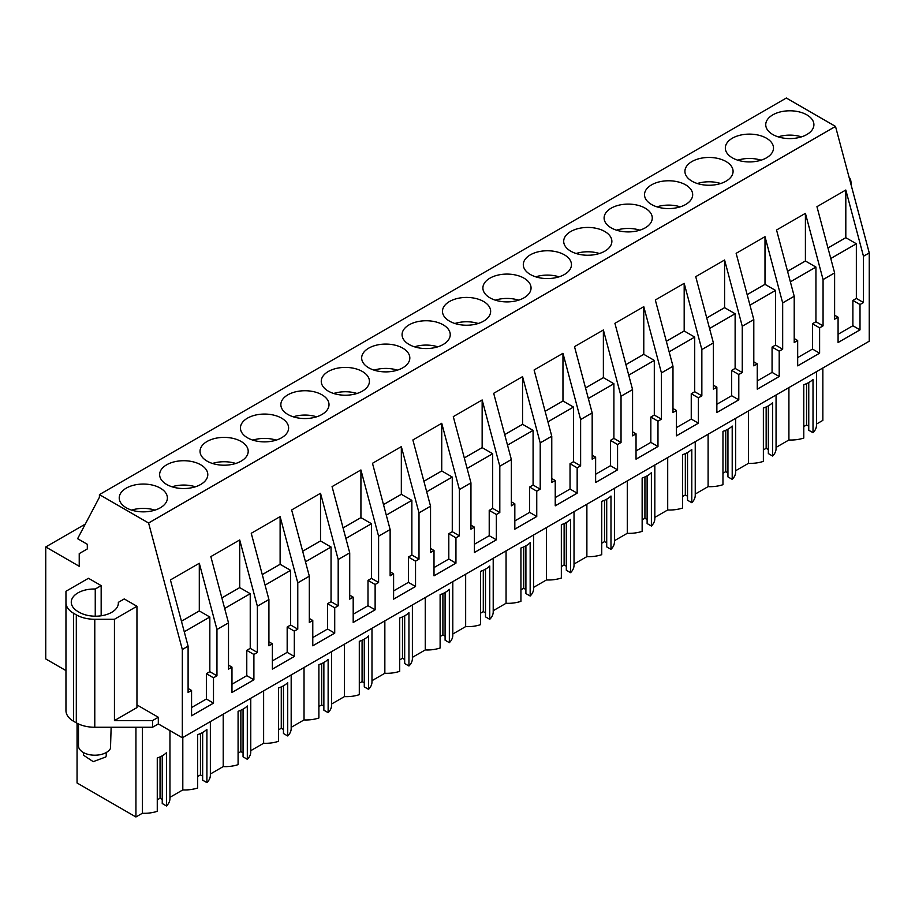 <?xml version="1.0" encoding="UTF-8"?>
<svg xmlns="http://www.w3.org/2000/svg" width="915" height="915" viewBox="0 0 915 915"><rect width="100%" height="100%" fill="white"/><g stroke="black" fill="none" stroke-linecap="round" stroke-linejoin="round"><path stroke-width="1.37" d="M65.96 670.592L45.75 658.926L45.75 546.953L79.228 566.282L79.228 553.609L87.314 548.943L87.314 544.288L77.615 538.683L99.415 497.28L99.415 494.615L786.34 98.019L835.509 126.419L869.25 252.917L869.25 341.192L182.325 737.776L182.325 649.513L188.101 646.173L170.43 579.938L199.298 563.274L199.298 610.934L181.445 621.239M73.6 613.29L73.6 721.272A26.123 15.086 180 0 1 65.96 710.6L65.96 602.619A26.123 15.086 0 0 0 73.6 613.29L76.311 614.857A26.123 15.086 0 0 0 94.783 619.272L94.783 727.253L152.542 727.253L158.318 723.914L182.325 737.776M94.783 727.253A26.123 15.086 180 0 1 76.311 722.839L76.311 614.857M73.6 721.272L76.311 722.839M822.848 367.979L822.848 420.385L816.466 424.068M816.466 371.662L816.466 425.303A25.494 14.72 180 0 1 813.012 432.704L813.012 379.382A25.494 14.72 180 0 1 803.782 384.712L803.782 438.033A25.494 14.72 180 0 1 788.913 439.978L776.057 447.401M776.057 394.994L776.057 448.636A25.494 14.72 180 0 1 772.603 456.036L768.348 453.566L768.348 405.86M768.348 449.574L766.152 448.304L763.373 449.906M772.603 456.036L772.603 402.703A25.494 14.72 180 0 1 763.373 408.044L763.373 461.366A25.494 14.72 180 0 1 748.516 463.31L735.649 470.733M735.649 418.327L735.649 471.968A25.494 14.72 180 0 1 732.206 479.357L727.94 476.898L727.94 429.192M727.94 472.895L725.744 471.637L722.964 473.238M732.206 479.357L732.206 426.035A25.494 14.72 180 0 1 722.964 431.365L722.964 484.687A25.494 14.72 180 0 1 708.107 486.631L695.24 494.054M695.24 441.648L695.24 495.301A25.494 14.72 180 0 1 691.797 502.69L687.531 500.231L687.531 452.513M687.531 496.227L685.335 494.958L682.556 496.571M691.797 502.69L691.797 449.368A25.494 14.72 180 0 1 682.556 454.698L682.556 508.019A25.494 14.72 180 0 1 667.698 509.964L654.831 517.387M654.831 464.98L654.831 518.622A25.494 14.72 180 0 1 651.389 526.022L647.122 523.552L647.122 475.846M647.122 519.56L644.926 518.29L642.147 519.892M651.389 526.022L651.389 472.689A25.494 14.72 180 0 1 642.147 478.03L642.147 531.352A25.494 14.72 180 0 1 627.29 533.296L614.434 540.719M614.434 488.313L614.434 541.954A25.494 14.72 180 0 1 610.98 549.343L606.714 546.884L606.714 499.178M606.714 542.881L604.529 541.623L601.738 543.224M610.98 549.343L610.98 496.022A25.494 14.72 180 0 1 601.738 501.351L601.738 554.673A25.494 14.72 180 0 1 586.881 556.617L574.025 564.052M574.025 511.634L574.025 565.287A25.494 14.72 180 0 1 570.571 572.676L566.316 570.217L566.316 522.499M566.316 566.213L564.12 564.944L561.341 566.557M570.571 572.676L570.571 519.354A25.494 14.72 180 0 1 561.341 524.684L561.341 578.005A25.494 14.72 180 0 1 546.472 579.95L533.617 587.373M533.617 534.966L533.617 588.608A25.494 14.72 180 0 1 530.162 596.008L525.908 593.549L525.908 545.832M525.908 589.546L523.712 588.276L520.932 589.889M530.162 596.008L530.162 542.675A25.494 14.72 180 0 1 520.932 548.016L520.932 601.338A25.494 14.72 180 0 1 506.064 603.282L493.208 610.705M493.208 558.299L493.208 611.941A25.494 14.72 180 0 1 489.754 619.329L485.499 616.87L485.499 569.164M485.499 612.878L483.303 611.609L480.524 613.21M489.754 619.329L489.754 566.008A25.494 14.72 180 0 1 480.524 571.337L480.524 624.67A25.494 14.72 180 0 1 465.655 626.603L452.799 634.038M452.799 581.62L452.799 635.273A25.494 14.72 180 0 1 449.345 642.662L445.09 640.203L445.09 592.485M445.09 636.2L442.894 634.93L440.115 636.543M449.345 642.662L449.345 589.34A25.494 14.72 180 0 1 440.115 594.67L440.115 647.992A25.494 14.72 180 0 1 425.258 649.936L412.391 657.359M412.391 604.952L412.391 658.594A25.494 14.72 180 0 1 408.948 665.994L404.682 663.535L404.682 615.818M404.682 659.532L402.486 658.262L399.706 659.875M408.948 665.994L408.948 612.661A25.494 14.72 180 0 1 399.706 618.002L399.706 671.324A25.494 14.72 180 0 1 384.849 673.268L371.982 680.691M371.982 628.285L371.982 681.927A25.494 14.72 180 0 1 368.539 689.315L364.273 686.856L364.273 639.15M364.273 682.865L362.077 681.595L359.298 683.196M368.539 689.315L368.539 635.994A25.494 14.72 180 0 1 359.298 641.324L359.298 694.657A25.494 14.72 180 0 1 344.44 696.601L331.573 704.024M331.573 651.606L331.573 705.259A25.494 14.72 180 0 1 328.13 712.648L323.864 710.189L323.864 662.483M323.864 706.186L321.668 704.927L318.889 706.529M328.13 712.648L328.13 659.326A25.494 14.72 180 0 1 318.889 664.656L318.889 717.978A25.494 14.72 180 0 1 304.032 719.922L291.176 727.345M291.176 674.938L291.176 728.58A25.494 14.72 180 0 1 287.722 735.98L283.456 733.521L283.456 685.804M283.456 729.518L281.271 728.249L278.48 729.861M287.722 735.98L287.722 682.659A25.494 14.72 180 0 1 278.48 687.989L278.48 741.31A25.494 14.72 180 0 1 263.623 743.255L250.767 750.677M250.767 698.271L250.767 751.913A25.494 14.72 180 0 1 247.313 759.301L243.058 756.842L243.058 709.136M243.058 752.851L240.862 751.581L238.083 753.182M247.313 759.301L247.313 705.98A25.494 14.72 180 0 1 238.083 711.31L238.083 764.643A25.494 14.72 180 0 1 223.214 766.587L210.358 774.01M210.358 721.603L210.358 775.245A25.494 14.72 180 0 1 206.904 782.634L202.65 780.175L202.65 732.469M202.65 776.172L200.454 774.913L197.674 776.515M206.904 782.634L206.904 729.312A25.494 14.72 180 0 1 197.674 734.642L197.674 787.964A25.494 14.72 180 0 1 182.806 789.908L169.95 797.331M169.95 730.639L169.95 798.566A25.494 14.72 180 0 1 166.496 805.966L162.241 803.507L162.241 755.79M162.241 799.504L160.045 798.235L157.266 799.847M166.496 805.966L166.496 752.645A25.494 14.72 180 0 1 157.266 757.975L157.266 811.296A25.494 14.72 180 0 1 142.397 813.241L135.935 816.981L135.935 727.253M77.054 723.239L77.054 782.977L135.935 816.981M808.757 382.527L808.757 430.244L813.012 432.704M808.757 426.241L806.561 424.972L803.782 426.584M848.948 176.801A26.123 15.086 180 0 1 851.007 182.668L851.007 184.521M869.25 252.917L863.474 256.246L845.815 190.011L845.815 237.671L827.961 247.976M188.101 646.173L188.101 692.461L191.567 690.459L191.567 715.782L213.492 703.12L213.492 677.798L216.958 675.796L216.958 629.509L228.51 622.852L228.51 669.128L231.975 667.126L231.975 692.461L253.901 679.788L253.901 654.465L257.367 652.464L257.367 606.188L263.143 602.848L268.918 599.519L268.918 645.796L272.373 643.794L272.373 669.128L294.31 656.467L294.31 631.133L297.775 629.131L297.775 582.855L309.316 576.187L309.316 622.475L312.781 620.473L312.781 645.796L334.718 633.134L334.718 607.8L338.184 605.81L338.184 559.523L349.724 552.866L349.724 599.142L353.19 597.14L353.19 622.475L375.127 609.802L375.127 584.479L378.593 582.478L378.593 536.201L384.357 532.862L390.133 529.533L390.133 575.81L393.599 573.808L393.599 599.142L415.536 586.481L415.536 561.147L419.001 559.145L419.001 512.869L430.542 506.201L430.542 552.477L434.007 550.487L434.007 575.81L455.945 563.148L455.945 537.814L459.41 535.824L459.41 489.536L470.951 482.868L470.951 529.156L474.416 527.154L474.416 552.488L496.353 539.816L496.353 514.493L499.807 512.491L499.807 466.215L505.583 462.876L511.359 459.547L511.359 505.823L514.825 503.822L514.825 529.156L536.75 516.495L536.75 491.161L540.216 489.159L540.216 442.883L551.768 436.215L551.768 482.491L555.233 480.501L555.233 505.823L577.159 493.162L577.159 467.828L580.625 465.827L580.625 419.55L592.177 412.882L592.177 459.17L595.631 457.168L595.631 482.491L617.568 469.83L617.568 444.507L621.033 442.505L621.033 396.229L632.574 389.561L632.574 435.837L636.039 433.836L636.039 459.17L657.976 446.509L657.976 421.175L661.442 419.173L661.442 372.897L672.982 366.229L672.982 412.505L676.448 410.515L676.448 435.837L698.385 423.176L698.385 397.842L701.851 395.84L701.851 349.564L713.391 342.896L713.391 389.184L716.857 387.182L716.857 412.505L738.794 399.844L738.794 374.521L742.259 372.519L742.259 326.232L748.024 322.904L753.8 319.575L753.8 365.851L757.265 363.85L757.265 389.184L779.203 376.511L779.203 351.188L782.668 349.187L782.668 302.911L788.433 299.571L794.209 296.243L794.209 342.519L797.674 340.517L797.674 365.851L819.611 353.19L819.611 327.856L823.065 325.854L823.065 279.578L834.617 272.91L834.617 319.198L838.083 317.196L838.083 342.519L860.009 329.857L860.009 304.535L863.474 302.533L863.474 256.246M136.953 704.916L158.318 717.257L152.542 720.585L152.542 727.253M158.318 723.914L158.318 717.257M99.415 494.615L148.596 523.003L182.325 649.513M94.783 619.272L114.444 619.272L114.444 720.585L152.542 720.585M114.444 720.585L136.953 707.592L136.953 606.268L124.257 598.936L118.344 602.356A22.852 13.199 0 0 1 118.367 603.008A22.852 13.199 0 0 1 104.253 615.2A22.852 13.199 0 0 1 79.342 612.329L77.958 611.529A22.852 13.199 0 0 1 71.267 602.207A22.852 13.199 0 0 1 95.252 589.02L101.165 585.611L88.469 578.28L65.96 591.273L65.96 602.619M85.278 524.123L45.75 546.953M182.806 737.501L182.806 789.908M223.214 714.169L223.214 766.587M263.623 690.848L263.623 743.255M304.032 667.515L304.032 719.922M344.44 644.183L344.44 696.601M384.849 620.862L384.849 673.268M425.258 597.529L425.258 649.936M465.655 574.197L465.655 626.603M506.064 550.876L506.064 603.282M546.472 527.543L546.472 579.95M586.881 504.211L586.881 556.617M627.29 480.89L627.29 533.296M667.698 457.557L667.698 509.964M708.107 434.225L708.107 486.631M748.516 410.904L748.516 463.31M788.913 387.571L788.913 439.978M142.397 727.253L142.397 813.241M766.152 448.304L766.152 406.958M725.744 471.637L725.744 430.29M685.335 494.958L685.335 453.611M644.926 518.29L644.926 476.944M604.529 541.623L604.529 500.276M564.12 564.944L564.12 523.609M523.712 588.276L523.712 546.93M483.303 611.609L483.303 570.262M442.894 634.93L442.894 593.595M402.486 658.262L402.486 616.916M362.077 681.595L362.077 640.248M321.668 704.927L321.668 663.581M281.271 728.249L281.271 686.902M240.862 751.581L240.862 710.234M200.454 774.913L200.454 733.567M160.045 798.235L160.045 756.888M806.561 424.972L806.561 383.625M835.509 126.419L148.596 523.003M772.798 114.867A24.087 13.908 180 0 1 799.035 111.847A24.087 13.908 180 0 1 813.904 124.692A24.087 13.908 180 0 1 806.847 134.528A24.087 13.908 180 0 1 780.609 137.536A24.087 13.908 180 0 1 765.741 124.692A24.087 13.908 180 0 1 772.798 114.867M241.148 461.126A24.087 13.908 180 0 1 214.899 464.145A24.087 13.908 180 0 1 200.042 451.301A24.087 13.908 180 0 1 207.087 441.465A24.087 13.908 180 0 1 233.336 438.457A24.087 13.908 180 0 1 248.205 451.301A24.087 13.908 180 0 1 241.148 461.126M443.18 344.486A24.087 13.908 180 0 1 416.943 347.506A24.087 13.908 180 0 1 402.074 334.65A24.087 13.908 180 0 1 409.131 324.825A24.087 13.908 180 0 1 435.368 321.806A24.087 13.908 180 0 1 450.237 334.65A24.087 13.908 180 0 1 443.18 344.486M564.406 274.5A24.087 13.908 180 0 1 538.157 277.508A24.087 13.908 180 0 1 523.3 264.664A24.087 13.908 180 0 1 530.345 254.839A24.087 13.908 180 0 1 556.595 251.819A24.087 13.908 180 0 1 571.463 264.664A24.087 13.908 180 0 1 564.406 274.5M523.998 297.832A24.087 13.908 180 0 1 497.749 300.841A24.087 13.908 180 0 1 482.891 287.996A24.087 13.908 180 0 1 489.937 278.16A24.087 13.908 180 0 1 516.186 275.152A24.087 13.908 180 0 1 531.055 287.996A24.087 13.908 180 0 1 523.998 297.832M483.589 321.154A24.087 13.908 180 0 1 457.351 324.173A24.087 13.908 180 0 1 442.483 311.329A24.087 13.908 180 0 1 449.54 301.493A24.087 13.908 180 0 1 475.777 298.484A24.087 13.908 180 0 1 490.646 311.329A24.087 13.908 180 0 1 483.589 321.154M726.03 181.181A24.087 13.908 180 0 1 699.792 184.201A24.087 13.908 180 0 1 684.923 171.357A24.087 13.908 180 0 1 691.98 161.52A24.087 13.908 180 0 1 718.218 158.512A24.087 13.908 180 0 1 733.087 171.357A24.087 13.908 180 0 1 726.03 181.181M732.389 138.188A24.087 13.908 180 0 1 758.626 135.18A24.087 13.908 180 0 1 773.495 148.024A24.087 13.908 180 0 1 766.438 157.86A24.087 13.908 180 0 1 740.201 160.868A24.087 13.908 180 0 1 725.332 148.024A24.087 13.908 180 0 1 732.389 138.188M645.224 227.846A24.087 13.908 180 0 1 618.975 230.855A24.087 13.908 180 0 1 604.106 218.01A24.087 13.908 180 0 1 611.163 208.174A24.087 13.908 180 0 1 637.412 205.166A24.087 13.908 180 0 1 652.269 218.01A24.087 13.908 180 0 1 645.224 227.846M685.632 204.514A24.087 13.908 180 0 1 659.383 207.522A24.087 13.908 180 0 1 644.515 194.678A24.087 13.908 180 0 1 651.572 184.853A24.087 13.908 180 0 1 677.821 181.833A24.087 13.908 180 0 1 692.678 194.678A24.087 13.908 180 0 1 685.632 204.514M570.754 231.506A24.087 13.908 180 0 1 597.003 228.498A24.087 13.908 180 0 1 611.872 241.343A24.087 13.908 180 0 1 604.815 251.167A24.087 13.908 180 0 1 578.566 254.187A24.087 13.908 180 0 1 563.697 241.343A24.087 13.908 180 0 1 570.754 231.506M287.905 394.811A24.087 13.908 180 0 1 314.154 391.792A24.087 13.908 180 0 1 329.011 404.636A24.087 13.908 180 0 1 321.966 414.472A24.087 13.908 180 0 1 295.717 417.492A24.087 13.908 180 0 1 280.848 404.636A24.087 13.908 180 0 1 287.905 394.811M328.313 371.479A24.087 13.908 180 0 1 354.562 368.471A24.087 13.908 180 0 1 369.42 381.315A24.087 13.908 180 0 1 362.374 391.14A24.087 13.908 180 0 1 336.125 394.159A24.087 13.908 180 0 1 321.257 381.315A24.087 13.908 180 0 1 328.313 371.479M368.722 348.157A24.087 13.908 180 0 1 394.96 345.138A24.087 13.908 180 0 1 409.829 357.982A24.087 13.908 180 0 1 402.772 367.819A24.087 13.908 180 0 1 376.534 370.827A24.087 13.908 180 0 1 361.665 357.982A24.087 13.908 180 0 1 368.722 348.157M200.74 484.458A24.087 13.908 180 0 1 174.49 487.478A24.087 13.908 180 0 1 159.633 474.633A24.087 13.908 180 0 1 166.679 464.797A24.087 13.908 180 0 1 192.928 461.778A24.087 13.908 180 0 1 207.797 474.633A24.087 13.908 180 0 1 200.74 484.458M247.496 418.144A24.087 13.908 180 0 1 273.745 415.124A24.087 13.908 180 0 1 288.614 427.968A24.087 13.908 180 0 1 281.557 437.805A24.087 13.908 180 0 1 255.308 440.813A24.087 13.908 180 0 1 240.439 427.968A24.087 13.908 180 0 1 247.496 418.144M126.281 488.13A24.087 13.908 180 0 1 152.519 485.11A24.087 13.908 180 0 1 167.388 497.954A24.087 13.908 180 0 1 160.331 507.791A24.087 13.908 180 0 1 134.093 510.799A24.087 13.908 180 0 1 119.224 497.954A24.087 13.908 180 0 1 126.281 488.13M228.51 622.852L210.839 556.606L239.707 539.953L239.707 587.613L221.853 597.918M257.367 606.188L239.707 539.953M268.918 599.519L251.248 533.285L280.116 516.62L280.116 564.281L262.262 574.586M297.775 582.855L280.116 516.62M309.316 576.187L291.656 509.952L320.525 493.288L320.525 540.948L302.671 551.253M338.184 559.523L320.525 493.288M349.724 552.866L332.065 486.62L360.922 469.955L360.922 517.627L343.079 527.921M378.593 536.201L360.922 469.955M390.133 529.533L372.474 463.299L401.33 446.634L401.33 494.294L383.488 504.6M419.001 512.869L401.33 446.634M430.542 506.201L412.882 439.966L441.739 423.302L441.739 470.962L423.897 481.267M459.41 489.536L441.739 423.302M470.951 482.868L453.291 416.634L482.148 399.969L482.148 447.629L464.305 457.935M499.807 466.215L482.148 399.969M511.359 459.547L493.688 393.313L522.557 376.648L522.557 424.308L504.703 434.614M540.216 442.883L522.557 376.648M551.768 436.215L534.097 369.98L562.965 353.316L562.965 400.976L545.111 411.281M580.625 419.55L562.965 353.316M592.177 412.882L574.506 346.648L603.374 329.983L603.374 377.643L585.52 387.949M621.033 396.229L603.374 329.983M632.574 389.561L614.914 323.327L643.783 306.662L643.783 354.322L625.929 364.628M661.442 372.897L643.783 306.662M672.982 366.229L655.323 299.994L684.18 283.33L684.18 330.99L666.337 341.295M701.851 349.564L684.18 283.33M713.391 342.896L695.732 276.662L724.588 259.997L724.588 307.657L706.746 317.963M742.259 326.232L724.588 259.997M753.8 319.575L736.14 253.329L764.997 236.676L764.997 284.336L747.155 294.641M782.668 302.911L764.997 236.676M794.209 296.243L776.549 230.008L805.406 213.344L805.406 261.004L787.563 271.309M823.065 279.578L805.406 213.344M834.617 272.91L816.946 206.676L845.815 190.011M216.958 629.509L199.298 563.274M863.474 302.533L856.349 298.416L856.349 243.756L845.815 237.671M856.349 298.416L852.883 300.406L852.883 325.74L860.009 329.857M860.009 304.535L852.883 300.406M838.083 334.284L852.883 325.74M838.083 317.196L834.617 315.195M823.065 325.854L815.94 321.737L815.94 267.077L805.406 261.004M815.94 321.737L812.474 323.738L812.474 349.072L819.611 353.19M819.611 327.856L812.474 323.738M797.674 357.616L812.474 349.072M797.674 340.517L794.209 338.527M782.668 349.187L775.531 345.069L775.531 290.41L764.997 284.336M775.531 345.069L772.066 347.071L772.066 372.394L779.203 376.511M779.203 351.188L772.066 347.071M757.265 380.937L772.066 372.394M757.265 363.85L753.8 361.848M742.259 372.519L735.122 368.402L735.122 313.742L724.588 307.657M735.122 368.402L731.657 370.392L731.657 395.726L738.794 399.844M738.794 374.521L731.657 370.392M716.857 404.27L731.657 395.726M716.857 387.182L713.391 385.181M701.851 395.84L694.714 391.723L694.714 337.075L684.18 330.99M694.714 391.723L691.248 393.725L691.248 419.059L698.385 423.176M698.385 397.842L691.248 393.725M676.448 427.602L691.248 419.059M676.448 410.515L672.982 408.513M661.442 419.173L654.305 415.055L654.305 360.396L643.783 354.322M654.305 415.055L650.839 417.057L650.839 442.38L657.976 446.509M657.976 421.175L650.839 417.057M636.039 450.935L650.839 442.38M636.039 433.836L632.574 431.834M621.033 442.505L613.896 438.388L613.896 383.728L603.374 377.643M613.896 438.388L610.431 440.39L610.431 465.712L617.568 469.83M617.568 444.507L610.431 440.39M595.631 474.256L610.431 465.712M595.631 457.168L592.177 455.167M580.625 465.827L573.488 461.709L573.488 407.061L562.965 400.976M573.488 461.709L570.034 463.711L570.034 489.045L577.159 493.162M577.159 467.828L570.034 463.711M555.233 497.588L570.034 489.045M555.233 480.501L551.768 478.499M540.216 489.159L533.09 485.041L533.09 430.382L522.557 424.308M533.09 485.041L529.625 487.043L529.625 512.366L536.75 516.495M536.75 491.161L529.625 487.043M514.825 520.921L529.625 512.366M514.825 503.822L511.359 501.82M499.807 512.491L492.682 508.374L492.682 453.714L482.148 447.629M492.682 508.374L489.216 510.376L489.216 535.698L496.353 539.816M496.353 514.493L489.216 510.376M474.416 544.242L489.216 535.698M474.416 527.154L470.951 525.153M459.41 535.824L452.273 531.695L452.273 477.047L441.739 470.962M452.273 531.695L448.808 533.697L448.808 559.031L455.945 563.148M455.945 537.814L448.808 533.697M434.007 567.575L448.808 559.031M434.007 550.487L430.542 548.485M419.001 559.145L411.864 555.028L411.864 500.368L401.33 494.294M411.864 555.028L408.399 557.029L408.399 582.363L415.536 586.481M415.536 561.147L408.399 557.029M393.599 590.907L408.399 582.363M393.599 573.808L390.133 571.818M378.593 582.478L371.456 578.36L371.456 523.7L360.922 517.627M371.456 578.36L367.99 580.362L367.99 605.684L375.127 609.802M375.127 584.479L367.99 580.362M353.19 614.228L367.99 605.684M353.19 597.14L349.724 595.139M338.184 605.81L331.047 601.693L331.047 547.033L320.525 540.948M331.047 601.693L327.581 603.683L327.581 629.017L334.718 633.134M334.718 607.8L327.581 603.683M312.781 637.561L327.581 629.017M312.781 620.473L309.316 618.471M297.775 629.131L290.638 625.014L290.638 570.354L280.116 564.281M290.638 625.014L287.173 627.015L287.173 652.349L294.31 656.467M294.31 631.133L287.173 627.015M272.373 660.893L287.173 652.349M272.373 643.794L268.918 641.804M257.367 652.464L250.23 648.346L250.23 593.686L239.707 587.613M250.23 648.346L246.775 650.348L246.775 675.67L253.901 679.788M253.901 654.465L246.775 650.348M231.975 684.214L246.775 675.67M231.975 667.126L228.51 665.125M216.958 675.796L209.832 671.679L209.832 617.019L199.298 610.934M209.832 671.679L206.367 673.669L206.367 699.003L213.492 703.12M213.492 677.798L206.367 673.669M191.567 707.547L206.367 699.003M191.567 690.459L188.101 688.457M136.953 606.268L114.444 619.272M856.349 243.756L830.774 258.51M815.94 267.077L790.366 281.843M775.531 290.41L749.957 305.175M735.122 313.742L709.548 328.496M694.714 337.075L669.151 351.829M654.305 360.396L628.742 375.161M613.896 383.728L588.334 398.494M573.488 407.061L547.925 421.815M533.09 430.382L507.516 445.147M492.682 453.714L467.108 468.48M452.273 477.047L426.699 491.801M411.864 500.368L386.29 515.134M371.456 523.7L345.893 538.466M331.047 547.033L305.484 561.787M290.638 570.354L265.075 585.12M250.23 593.686L224.667 608.452M209.832 617.019L184.258 631.773M101.165 585.611L101.165 615.795M118.344 602.356L118.344 603.66M95.252 589.02L95.252 616.207M801.471 136.861A24.087 13.908 0 0 0 778.173 136.861M761.063 160.194A24.087 13.908 0 0 0 737.764 160.194M720.665 183.515A24.087 13.908 0 0 0 697.356 183.515M680.257 206.847A24.087 13.908 0 0 0 656.947 206.847M639.848 230.18A24.087 13.908 0 0 0 616.538 230.18M599.439 253.512A24.087 13.908 0 0 0 576.13 253.512M559.031 276.833A24.087 13.908 0 0 0 535.721 276.833M518.622 300.166A24.087 13.908 0 0 0 495.312 300.166M478.213 323.498A24.087 13.908 0 0 0 454.904 323.498M437.805 346.819A24.087 13.908 0 0 0 414.506 346.819M397.396 370.152A24.087 13.908 0 0 0 374.098 370.152M356.999 393.484A24.087 13.908 0 0 0 333.689 393.484M316.59 416.805A24.087 13.908 0 0 0 293.28 416.805M276.181 440.138A24.087 13.908 0 0 0 252.872 440.138M235.773 463.47A24.087 13.908 0 0 0 212.463 463.47M195.364 486.791A24.087 13.908 0 0 0 172.054 486.791M154.955 510.124A24.087 13.908 0 0 0 131.646 510.124M78.484 723.959L78.484 745.782A16.321 9.425 -0 0 0 92.495 755.115A16.321 9.425 -0 0 0 110.486 748.436L111.138 727.253M106.243 752.519L106.243 755.115A11.426 6.599 180 0 1 105.785 756.98L93.193 761.646L83.391 755.115L83.391 752.519"/></g></svg>
